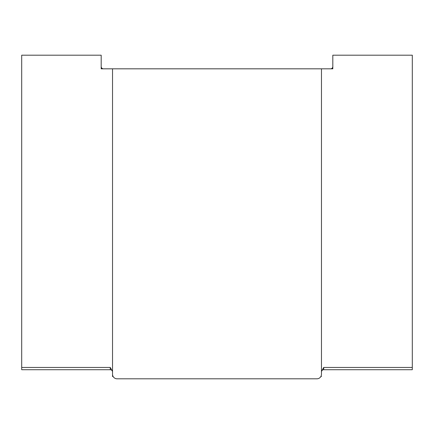 <?xml version="1.0" encoding="UTF-8"?>
<svg xmlns="http://www.w3.org/2000/svg" width="434" height="434" viewBox="0 0 434 434"><rect width="100%" height="100%" fill="white"/><g stroke="black" fill="none" stroke-linecap="round" stroke-linejoin="round"><path stroke-width="0.65" d="M332.818 67.161L332.384 68.822M332.818 66.548A2.273 2.273 0 0 1 330.545 68.822M410.027 369.719L323.731 369.719L412.3 369.719L412.3 55.194L332.818 55.194L332.818 68.822L321.464 68.822L321.464 374.26A4.541 4.541 0 0 1 316.923 378.806L191.568 378.806M113.144 376.533L112.536 376.533L112.536 371.385L110.269 367.452L21.7 367.452L21.7 55.194L101.182 55.194L101.182 68.822L321.464 68.822M320.856 376.533L321.464 376.533M157.954 378.806L117.077 378.806A4.541 4.541 0 0 1 112.536 374.26L112.536 68.822M103.455 68.822A2.273 2.273 0 0 1 101.182 66.548A2.273 2.273 0 0 0 103.455 68.822M101.182 67.161L101.616 68.822M412.3 367.452L323.731 367.452L321.464 371.385M323.731 367.452L323.731 369.719A2.273 2.273 0 0 0 321.464 371.992M112.536 371.992A2.273 2.273 0 0 0 110.269 369.719L21.7 369.719L21.7 367.452M316.923 378.806L117.077 378.806M110.269 369.719L110.269 367.452"/></g></svg>
